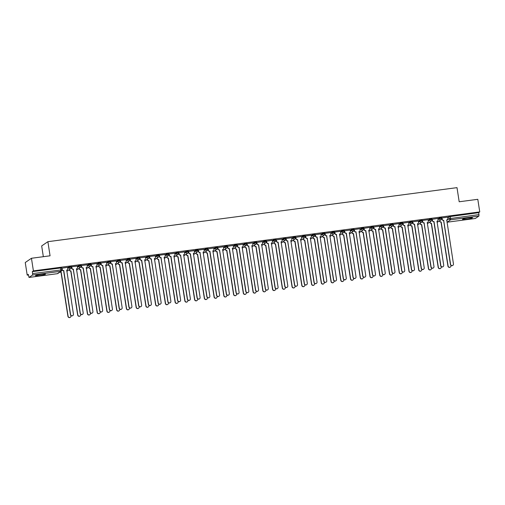 <?xml version="1.0" encoding="UTF-8"?>
<svg xmlns="http://www.w3.org/2000/svg" width="505" height="505" viewBox="0 0 505 505"><rect width="100%" height="100%" fill="white"/><g stroke="black" fill="none" stroke-linecap="round" stroke-linejoin="round"><path stroke-width="0.76" d="M71.344 266.602L68.844 266.93L68.951 267.631L71.451 267.303A1.288 1.25 -124.5 0 1 70.397 268.729A1.288 1.25 55.5 0 1 68.951 267.631L67.739 268.464M81.09 265.314L78.591 265.649L78.698 266.343L81.198 266.015A1.288 1.25 -124.5 0 1 80.143 267.442A1.288 1.25 55.5 0 1 78.698 266.343L77.486 267.177M90.831 264.027L88.331 264.361L88.444 265.056L90.938 264.727A1.288 1.25 -124.5 0 1 89.884 266.16A1.288 1.25 55.5 0 1 88.444 265.056L87.232 265.889M100.577 262.745L98.077 263.073L98.185 263.768L100.684 263.44A1.288 1.25 -124.5 0 1 99.63 264.873A1.288 1.25 55.5 0 1 98.185 263.768L96.973 264.601M110.317 261.457L107.824 261.786L107.931 262.48L110.431 262.152A1.288 1.25 -124.5 0 1 109.377 263.585A1.288 1.25 55.5 0 1 107.931 262.48L106.719 263.313M120.064 260.17L117.564 260.498L117.671 261.192L120.171 260.864A1.288 1.25 -124.5 0 1 119.117 262.297A1.288 1.25 55.5 0 1 117.671 261.192L116.459 262.026M129.81 258.882L127.311 259.21L127.418 259.905L129.918 259.576A1.288 1.25 -124.5 0 1 128.863 261.009A1.288 1.25 55.5 0 1 127.418 259.905L126.206 260.738M139.55 257.594L137.051 257.922L137.164 258.623L139.658 258.289A1.288 1.25 -124.5 0 1 138.604 259.721A1.288 1.25 55.5 0 1 137.164 258.623L135.952 259.45M149.297 256.306L146.797 256.635L146.904 257.335L149.404 257.001A1.288 1.25 -124.5 0 1 148.35 258.434A1.288 1.25 55.5 0 1 146.904 257.335L145.692 258.162M159.037 255.019L156.544 255.347L156.651 256.048L159.144 255.719A1.288 1.25 -124.5 0 1 158.097 257.146A1.288 1.25 55.5 0 1 156.651 256.048L155.439 256.881M168.784 253.731L166.284 254.066L166.391 254.76L168.891 254.432A1.288 1.25 -124.5 0 1 167.837 255.858A1.288 1.25 55.5 0 1 166.391 254.76L165.179 255.593M178.53 252.443L176.03 252.778L176.138 253.472L178.637 253.144A1.288 1.25 -124.5 0 1 177.583 254.577A1.288 1.25 55.5 0 1 176.138 253.472L174.926 254.305M188.27 251.155L185.771 251.49L185.878 252.184L188.378 251.856A1.288 1.25 -124.5 0 1 187.323 253.289A1.288 1.25 55.5 0 1 185.878 252.184L184.672 253.018M198.017 249.874L195.517 250.202L195.624 250.897L198.124 250.568A1.288 1.25 -124.5 0 1 197.07 252.001A1.288 1.25 55.5 0 1 195.624 250.897L194.412 251.73M207.757 248.586L205.264 248.914L205.371 249.609L207.864 249.281A1.288 1.25 -124.5 0 1 206.816 250.714A1.288 1.25 55.5 0 1 205.371 249.609L204.159 250.442M217.504 247.298L215.004 247.627L215.111 248.321L217.611 247.993A1.288 1.25 -124.5 0 1 216.557 249.426A1.288 1.25 55.5 0 1 215.111 248.321L213.899 249.154M227.25 246.011L224.75 246.339L224.858 247.04L227.357 246.705A1.288 1.25 -124.5 0 1 226.303 248.138A1.288 1.25 55.5 0 1 224.858 247.04L223.646 247.867M236.99 244.723L234.49 245.051L234.598 245.752L237.097 245.417A1.288 1.25 -124.5 0 1 236.043 246.85A1.288 1.25 55.5 0 1 234.598 245.752L233.392 246.579M246.737 243.435L244.237 243.763L244.344 244.464L246.844 244.13A1.288 1.25 -124.5 0 1 245.79 245.563A1.288 1.25 55.5 0 1 244.344 244.464L243.132 245.291M256.477 242.148L253.983 242.476L254.091 243.176L256.584 242.848A1.288 1.25 -124.5 0 1 255.536 244.275A1.288 1.25 55.5 0 1 254.091 243.176L252.879 244.01M266.223 240.86L263.724 241.194L263.831 241.889L266.331 241.56A1.288 1.25 -124.5 0 1 265.276 242.987A1.288 1.25 55.5 0 1 263.831 241.889L262.619 242.722M275.97 239.572L273.47 239.907L273.577 240.601L276.077 240.273A1.288 1.25 -124.5 0 1 275.023 241.706A1.288 1.25 55.5 0 1 273.577 240.601L272.365 241.434M285.71 238.284L283.21 238.619L283.318 239.313L285.817 238.985A1.288 1.25 -124.5 0 1 284.763 240.418A1.288 1.25 55.5 0 1 283.318 239.313L282.112 240.146M295.457 237.003L292.957 237.331L293.064 238.025L295.564 237.697A1.288 1.25 -124.5 0 1 294.51 239.13A1.288 1.25 55.5 0 1 293.064 238.025L291.852 238.859M305.197 235.715L302.703 236.043L302.811 236.738L305.304 236.409A1.288 1.25 -124.5 0 1 304.256 237.842A1.288 1.25 55.5 0 1 302.811 236.738L301.599 237.571M314.943 234.427L312.443 234.756L312.551 235.45L315.051 235.122A1.288 1.25 -124.5 0 1 313.996 236.555A1.288 1.25 55.5 0 1 312.551 235.45L311.339 236.283M324.69 233.14L322.19 233.468L322.297 234.168L324.797 233.834A1.288 1.25 -124.5 0 1 323.743 235.267A1.288 1.25 55.5 0 1 322.297 234.168L321.085 234.995M334.43 231.852L331.93 232.18L332.037 232.881L334.537 232.546A1.288 1.25 -124.5 0 1 333.483 233.979A1.288 1.25 55.5 0 1 332.037 232.881L330.832 233.708M344.176 230.564L341.677 230.892L341.784 231.593L344.284 231.258A1.288 1.25 -124.5 0 1 343.23 232.691A1.288 1.25 55.5 0 1 341.784 231.593L340.572 232.426M353.917 229.276L351.423 229.611L351.53 230.305L354.024 229.977A1.288 1.25 -124.5 0 1 352.976 231.404A1.288 1.25 55.5 0 1 351.53 230.305L350.319 231.139M363.663 227.989L361.163 228.323L361.271 229.018L363.77 228.689A1.288 1.25 -124.5 0 1 362.716 230.116A1.288 1.25 55.5 0 1 361.271 229.018L360.059 229.851M373.41 226.701L370.91 227.035L371.017 227.73L373.517 227.401A1.288 1.25 -124.5 0 1 372.463 228.834A1.288 1.25 55.5 0 1 371.017 227.73L369.805 228.563M383.15 225.419L380.65 225.748L380.757 226.442L383.257 226.114A1.288 1.25 -124.5 0 1 382.203 227.547A1.288 1.25 55.5 0 1 380.757 226.442L379.552 227.275M392.896 224.132L390.397 224.46L390.504 225.154L393.004 224.826A1.288 1.25 -124.5 0 1 391.949 226.259A1.288 1.25 55.5 0 1 390.504 225.154L389.292 225.987M402.637 222.844L400.143 223.172L400.25 223.866L402.744 223.538A1.288 1.25 -124.5 0 1 401.696 224.971A1.288 1.25 55.5 0 1 400.25 223.866L399.038 224.7M412.383 221.556L409.883 221.884L409.991 222.579L412.49 222.25A1.288 1.25 -124.5 0 1 411.436 223.683A1.288 1.25 55.5 0 1 409.991 222.579L408.779 223.412M422.13 220.268L419.63 220.597L419.737 221.297L422.237 220.963A1.288 1.25 -124.5 0 1 421.183 222.396A1.288 1.25 55.5 0 1 419.737 221.297L418.525 222.124M431.87 218.981L429.37 219.309L429.477 220.01L431.977 219.675A1.288 1.25 -124.5 0 1 430.923 221.108A1.288 1.25 55.5 0 1 429.477 220.01L428.272 220.836M441.616 217.693L439.116 218.021L439.224 218.722L441.724 218.394A1.288 1.25 -124.5 0 1 440.669 219.82A1.288 1.25 55.5 0 1 439.224 218.722L438.012 219.555M466.5 219.214A5.025 0.518 171.2 0 0 472.434 217.781A5.025 0.518 171.2 0 0 468.438 217.882A5.025 0.518 171.2 0 0 462.504 219.315A5.025 0.518 171.2 0 0 466.5 219.214M39.516 275.61A5.025 0.518 171.2 0 0 45.45 274.177A5.025 0.518 171.2 0 0 41.448 274.284A5.025 0.518 171.2 0 0 35.514 275.717A5.025 0.518 171.2 0 0 39.516 275.61M31.449 258.27L50.064 255.808L47.88 241.687L457 187.645L459.184 201.766L477.799 199.311L479.75 211.911L33.399 270.869L31.449 258.27L25.25 262.524L27.201 275.124L28.394 274.966M43.342 256.698L41.675 245.941L47.88 241.687M27.201 275.124L28.299 274.373L29.019 277.441L32.554 275.023L32.61 273.584L61.907 269.853A1.288 1.25 55.5 0 1 61.383 271.084A1.288 1.288 0 0 0 61.926 269.822L61.597 267.89M33.399 270.869L32.301 271.621L32.61 273.584M447.651 217.567L448.863 216.74L449.166 218.703L478.955 214.625L478.904 216.064L475.338 218.482M478.955 214.625L478.652 212.662L479.75 211.911M442.02 217.876L442.228 219.208A1.288 1.25 55.5 0 0 443.674 220.313L450.58 264.317A1.483 1.439 55.5 0 0 452.859 265.346A1.483 1.439 55.5 0 0 453.458 263.932L446.736 219.909A1.288 1.25 55.5 0 0 447.79 218.476L447.626 217.131L441.862 217.996M437.841 218.45L432.122 219.284M428.095 219.738L422.515 220.451L422.578 221.897A1.288 1.25 -124.5 0 0 424.023 222.995L431.093 266.886A1.483 1.439 55.5 0 0 433.372 267.921A1.483 1.439 55.5 0 0 433.965 266.507L427.249 222.484A1.288 1.25 55.5 0 0 428.303 221.051L428.095 219.713M418.355 221.026L412.629 221.859M403.047 223.021L403.255 224.359A1.288 1.25 55.5 0 0 404.701 225.457L411.607 269.462A1.483 1.439 55.5 0 0 413.879 270.497A1.483 1.439 55.5 0 0 414.479 269.083L407.762 225.053A1.288 1.25 55.5 0 0 408.81 223.627L408.652 222.282L402.889 223.147M393.3 224.308L393.509 225.647A1.288 1.25 55.5 0 0 394.954 226.745L401.86 270.749A1.483 1.439 55.5 0 0 404.139 271.785A1.483 1.439 55.5 0 0 404.739 270.371L398.016 226.341A1.288 1.25 55.5 0 0 399.07 224.914L398.906 223.57L393.142 224.435M389.121 224.883L383.402 225.722M379.375 226.171L373.656 227.01M369.635 227.458L363.909 228.292M354.327 229.459L354.535 230.791A1.288 1.25 55.5 0 0 355.981 231.896L362.887 275.9A1.483 1.439 55.5 0 0 365.159 276.929A1.483 1.439 55.5 0 0 365.759 275.522L359.042 231.492A1.288 1.25 55.5 0 0 360.09 230.059L359.932 228.714L354.169 229.579M350.148 230.034L344.423 230.867M340.402 231.322L334.821 232.035L334.884 233.48A1.288 1.25 -124.5 0 0 336.33 234.579L343.4 278.47A1.483 1.439 55.5 0 0 345.673 279.505A1.483 1.439 55.5 0 0 346.272 278.091L339.549 234.067A1.288 1.25 55.5 0 0 340.604 232.635L340.395 231.296M330.655 232.609L325.075 233.323L325.138 234.768A1.288 1.25 -124.5 0 0 326.584 235.867L333.653 279.757A1.483 1.439 55.5 0 0 335.932 280.793A1.483 1.439 55.5 0 0 336.526 279.379L329.809 235.355A1.288 1.25 55.5 0 0 330.863 233.922L330.655 232.584M320.915 233.897L315.189 234.73M305.607 235.892L305.815 237.23A1.288 1.25 55.5 0 0 307.261 238.328L314.167 282.333A1.483 1.439 55.5 0 0 316.446 283.368A1.483 1.439 55.5 0 0 317.039 281.954L310.322 237.924A1.288 1.25 55.5 0 0 311.37 236.498L311.213 235.153L305.449 236.018M301.428 236.466L295.703 237.306M291.682 237.754L286.101 238.467L286.165 239.913A1.288 1.25 -124.5 0 0 287.61 241.018L294.68 284.908A1.483 1.439 55.5 0 0 296.953 285.937A1.483 1.439 55.5 0 0 297.552 284.53L290.829 240.5A1.288 1.25 55.5 0 0 291.884 239.067L291.682 237.735M281.935 239.042L276.216 239.881M266.634 241.043L266.836 242.381A1.288 1.25 55.5 0 0 268.281 243.479L275.193 287.484A1.483 1.439 55.5 0 0 277.466 288.513A1.483 1.439 55.5 0 0 278.066 287.105L271.343 243.075A1.288 1.25 55.5 0 0 272.397 241.643L272.233 240.304L266.47 241.163M262.448 241.617L256.729 242.45M252.708 242.905L247.128 243.618L247.191 245.064A1.288 1.25 -124.5 0 0 248.637 246.162L255.7 290.059A1.483 1.439 55.5 0 0 257.979 291.088A1.483 1.439 55.5 0 0 258.579 289.674L251.856 245.651A1.288 1.25 55.5 0 0 252.91 244.218L252.702 242.88M242.962 244.193L237.243 245.026M233.215 245.48L227.496 246.314M217.914 247.475L218.116 248.814A1.288 1.25 55.5 0 0 219.561 249.918L226.474 293.916A1.483 1.439 55.5 0 0 228.746 294.952A1.483 1.439 55.5 0 0 229.346 293.538L222.623 249.508A1.288 1.25 55.5 0 0 223.677 248.081L223.513 246.737L217.75 247.601M213.729 248.05L208.009 248.889M203.988 249.337L198.408 250.051L198.471 251.496A1.288 1.25 -124.5 0 0 199.917 252.601L206.981 296.492A1.483 1.439 55.5 0 0 209.259 297.521A1.483 1.439 55.5 0 0 209.859 296.113L203.136 252.083A1.288 1.25 55.5 0 0 204.19 250.65L203.982 249.318M194.242 250.625L188.523 251.465M178.934 252.626L179.142 253.964A1.288 1.25 55.5 0 0 180.588 255.063L187.494 299.067A1.483 1.439 55.5 0 0 189.773 300.096A1.483 1.439 55.5 0 0 190.366 298.689L183.65 254.659A1.288 1.25 55.5 0 0 184.704 253.226L184.54 251.888L178.776 252.752M174.755 253.201L169.03 254.034M165.009 254.488L159.428 255.202L159.492 256.647A1.288 1.25 -124.5 0 0 160.937 257.746L168.007 301.643A1.483 1.439 55.5 0 0 170.286 302.672A1.483 1.439 55.5 0 0 170.879 301.258L164.163 257.234A1.288 1.25 55.5 0 0 165.211 255.801L165.009 254.463M155.269 255.776L149.688 256.489L149.751 257.935A1.288 1.25 -124.5 0 0 151.197 259.033L158.261 302.924A1.483 1.439 55.5 0 0 160.54 303.959A1.483 1.439 55.5 0 0 161.139 302.545L154.416 258.522A1.288 1.25 55.5 0 0 155.471 257.089L155.262 255.751M145.522 257.064L139.803 257.897M130.214 259.059L130.423 260.397A1.288 1.25 55.5 0 0 131.868 261.502L138.774 305.5A1.483 1.439 55.5 0 0 141.053 306.535A1.483 1.439 55.5 0 0 141.646 305.121L134.93 261.098A1.288 1.25 55.5 0 0 135.984 259.665L135.82 258.32L130.056 259.185M126.035 259.633L120.31 260.473M116.289 260.921L110.709 261.634L110.772 263.08A1.288 1.25 -124.5 0 0 112.217 264.184L119.287 308.075A1.483 1.439 55.5 0 0 121.566 309.111A1.483 1.439 55.5 0 0 122.16 307.697L115.443 263.667A1.288 1.25 55.5 0 0 116.491 262.24L116.289 260.902M106.549 262.209L100.823 263.048M91.241 264.21L91.449 265.548A1.288 1.25 55.5 0 0 92.895 266.646L99.801 310.651A1.483 1.439 55.5 0 0 102.073 311.68A1.483 1.439 55.5 0 0 102.673 310.272L95.95 266.242A1.288 1.25 55.5 0 0 97.004 264.809L96.846 263.471L91.083 264.336M87.056 264.784L81.337 265.617M77.316 266.072L71.735 266.785L71.798 268.231A1.288 1.25 -124.5 0 0 73.244 269.329L80.314 313.226A1.483 1.439 55.5 0 0 82.586 314.255A1.483 1.439 55.5 0 0 83.186 312.848L76.463 268.818A1.288 1.25 55.5 0 0 77.517 267.385L77.309 266.047M67.569 267.36L61.85 268.193M67.632 267.764L68.844 266.93M77.379 266.476L78.591 265.649M87.119 265.188L88.331 264.361M96.865 263.907L98.077 263.073M106.612 262.619L107.824 261.786M116.352 261.331L117.564 260.498M126.098 260.043L127.311 259.21M135.839 258.756L137.051 257.922M145.585 257.468L146.797 256.635M155.332 256.18L156.544 255.347M165.072 254.892L166.284 254.066M174.818 253.605L176.03 252.778M184.559 252.323L185.771 251.49M194.305 251.035L195.517 250.202M204.052 249.748L205.264 248.914M213.792 248.46L215.004 247.627M223.538 247.172L224.75 246.339M233.278 245.884L234.49 245.051M243.025 244.597L244.237 243.763M252.771 243.309L253.983 242.476M262.512 242.021L263.724 241.194M272.258 240.733L273.47 239.907M281.998 239.452L283.21 238.619M291.745 238.164L292.957 237.331M301.491 236.877L302.703 236.043M311.231 235.589L312.443 234.756M320.978 234.301L322.19 233.468M330.718 233.013L331.93 232.18M340.465 231.726L341.677 230.892M350.211 230.438L351.423 229.611M359.951 229.15L361.163 228.323M369.698 227.862L370.91 227.035M379.438 226.581L380.65 225.748M389.185 225.293L390.397 224.46M398.931 224.005L400.143 223.172M408.671 222.718L409.883 221.884M418.418 221.43L419.63 220.597M428.158 220.142L429.37 219.309M437.904 218.854L439.116 218.021M442.058 219.246L441.515 219.315M32.301 271.621L61.623 267.858M478.652 212.662L448.863 216.74M432.312 220.534L431.769 220.603M422.571 221.821L422.028 221.891M412.825 223.103L412.282 223.178M403.078 224.39L402.535 224.466M393.338 225.678L392.795 225.754M383.592 226.966L383.049 227.035M373.851 228.254L373.309 228.323M364.105 229.541L363.562 229.611M354.358 230.829L353.816 230.899M344.618 232.117L344.075 232.186M334.872 233.405L334.329 233.474M325.132 234.686L324.589 234.762M315.385 235.974L314.842 236.05M305.639 237.262L305.096 237.337M295.898 238.549L295.356 238.625M286.152 239.837L285.609 239.907M276.412 241.125L275.869 241.194M266.665 242.413L266.122 242.482M256.919 243.7L256.376 243.77M247.179 244.988L246.636 245.058M237.432 246.276L236.889 246.345M227.692 247.557L227.149 247.633M217.945 248.845L217.402 248.921M208.199 250.133L207.656 250.209M198.459 251.421L197.916 251.49M188.712 252.708L188.169 252.778M178.972 253.996L178.429 254.066M169.225 255.284L168.683 255.353M159.479 256.572L158.936 256.641M149.739 257.859L149.196 257.929M139.992 259.147L139.449 259.216M130.252 260.428L129.709 260.504M120.506 261.716L119.963 261.792M110.759 263.004L110.216 263.08M101.019 264.292L100.476 264.361M91.272 265.579L90.73 265.649M81.532 266.867L80.989 266.937M71.786 268.155L71.243 268.224M443.769 220.3L443.516 220.42A1.288 1.25 -124.5 0 1 442.071 219.321L441.862 217.977M447.184 219.757A1.288 1.25 -124.5 0 1 446.654 220.003M452.777 265.396A1.483 1.439 -124.5 0 1 450.422 264.424L443.605 220.407M439.71 220.641L439.748 220.912A1.288 1.25 55.5 0 0 441.193 222.017L448.105 266.015A1.483 1.439 55.5 0 0 450.378 267.05A1.483 1.439 55.5 0 0 450.978 265.636L450.927 265.34M450.296 267.101A1.483 1.439 -124.5 0 1 447.941 266.129L441.035 222.124A1.288 1.25 -124.5 0 1 439.59 221.026L439.748 220.912M432.28 219.164L432.488 220.496A1.288 1.25 55.5 0 0 433.934 221.6L433.77 221.708A1.288 1.25 -124.5 0 1 432.324 220.609L432.116 219.265M437.444 221.045A1.288 1.25 -124.5 0 1 436.913 221.291M443.03 266.684A1.483 1.439 -124.5 0 1 440.676 265.712L433.864 221.695M434.022 221.588L440.84 265.598A1.483 1.439 55.5 0 0 443.112 266.634A1.483 1.439 55.5 0 0 443.712 265.22L436.989 221.196A1.288 1.25 55.5 0 0 438.043 219.763L437.835 218.425M422.534 220.445L422.742 221.783A1.288 1.25 55.5 0 0 424.187 222.888L424.282 222.875M427.697 222.333A1.288 1.25 -124.5 0 1 427.167 222.579M433.29 267.972A1.483 1.439 -124.5 0 1 430.935 267L424.118 222.983M429.963 221.929L430.007 222.2A1.288 1.25 55.5 0 0 431.453 223.298L438.359 267.303A1.483 1.439 55.5 0 0 440.631 268.338A1.483 1.439 55.5 0 0 441.231 266.924L441.187 266.627M440.549 268.389A1.483 1.439 -124.5 0 1 438.195 267.416L431.289 223.412A1.288 1.25 -124.5 0 1 429.843 222.314L430.007 222.2M420.223 223.216L420.261 223.488A1.288 1.25 55.5 0 0 421.707 224.586L428.612 268.591A1.483 1.439 55.5 0 0 430.891 269.626A1.483 1.439 55.5 0 0 431.491 268.212L431.44 267.915M430.809 269.676A1.483 1.439 -124.5 0 1 428.455 268.704L421.549 224.7A1.288 1.25 -124.5 0 1 420.103 223.595L420.261 223.488M412.793 221.733L412.995 223.071A1.288 1.25 55.5 0 0 414.441 224.176L414.283 224.283A1.288 1.25 -124.5 0 1 412.837 223.185L412.629 221.834M417.957 223.614A1.288 1.25 -124.5 0 1 417.42 223.866M423.543 269.26A1.483 1.439 -124.5 0 1 421.189 268.288L414.378 224.27M414.536 224.163L421.353 268.174A1.483 1.439 55.5 0 0 423.626 269.209A1.483 1.439 55.5 0 0 424.225 267.795L417.502 223.772A1.288 1.25 55.5 0 0 418.557 222.339L418.348 221.001M404.795 225.451L404.537 225.571A1.288 1.25 -124.5 0 1 403.091 224.472L402.883 223.122M408.21 224.902A1.288 1.25 -124.5 0 1 407.68 225.154M413.797 270.547A1.483 1.439 -124.5 0 1 411.449 269.575L404.631 225.558M395.049 226.732L394.796 226.859A1.288 1.25 -124.5 0 1 393.351 225.754L393.142 224.409M398.464 226.189A1.288 1.25 -124.5 0 1 397.934 226.442M404.057 271.835A1.483 1.439 -124.5 0 1 401.702 270.863L394.885 226.846M410.477 224.504L410.521 224.775A1.288 1.25 55.5 0 0 411.96 225.874L418.872 269.878A1.483 1.439 55.5 0 0 421.145 270.907A1.483 1.439 55.5 0 0 421.744 269.5L421.7 269.203M421.063 270.964A1.483 1.439 -124.5 0 1 418.708 269.992L411.802 225.987A1.288 1.25 -124.5 0 1 410.357 224.883L410.521 224.775M400.73 225.792L400.774 226.063A1.288 1.25 55.5 0 0 402.22 227.162L409.126 271.166A1.483 1.439 55.5 0 0 411.405 272.195A1.483 1.439 55.5 0 0 411.998 270.787L411.954 270.491M411.322 272.252A1.483 1.439 -124.5 0 1 408.968 271.273L402.056 227.275A1.288 1.25 -124.5 0 1 400.61 226.171L400.774 226.063M390.99 227.08L391.028 227.351A1.288 1.25 55.5 0 0 392.473 228.449L399.386 272.454A1.483 1.439 55.5 0 0 401.658 273.483A1.483 1.439 55.5 0 0 402.258 272.075L402.207 271.778M401.576 273.54A1.483 1.439 -124.5 0 1 399.221 272.561L392.316 228.563A1.288 1.25 -124.5 0 1 390.87 227.458L391.028 227.351M383.56 225.596L383.768 226.934A1.288 1.25 55.5 0 0 385.214 228.033L385.05 228.146A1.288 1.25 -124.5 0 1 383.604 227.042L383.396 225.697M388.724 227.477A1.288 1.25 -124.5 0 1 388.194 227.73M394.31 273.123A1.483 1.439 -124.5 0 1 391.956 272.144L385.145 228.134M385.302 228.02L392.12 272.037A1.483 1.439 55.5 0 0 394.392 273.066A1.483 1.439 55.5 0 0 394.992 271.658L388.269 227.629A1.288 1.25 55.5 0 0 389.323 226.196L389.115 224.864M381.243 228.367L381.288 228.632A1.288 1.25 55.5 0 0 382.733 229.737L389.639 273.742A1.483 1.439 55.5 0 0 391.912 274.77A1.483 1.439 55.5 0 0 392.511 273.363L392.467 273.066M391.829 274.821A1.483 1.439 -124.5 0 1 389.475 273.849L382.569 229.851A1.288 1.25 -124.5 0 1 381.123 228.746L381.288 228.632M373.814 226.884L374.022 228.222A1.288 1.25 55.5 0 0 375.467 229.32L375.303 229.434A1.288 1.25 -124.5 0 1 373.858 228.329L373.649 226.985M378.977 228.765A1.288 1.25 -124.5 0 1 378.447 229.018M384.57 274.411A1.483 1.439 -124.5 0 1 382.216 273.432L375.398 229.421M375.562 229.308L382.373 273.325A1.483 1.439 55.5 0 0 384.652 274.354A1.483 1.439 55.5 0 0 385.246 272.946L378.529 228.916A1.288 1.25 55.5 0 0 379.583 227.484L379.375 226.152M371.503 229.655L371.541 229.92A1.288 1.25 55.5 0 0 372.987 231.025L379.893 275.029A1.483 1.439 55.5 0 0 382.171 276.058A1.483 1.439 55.5 0 0 382.771 274.644L382.721 274.354M382.089 276.109A1.483 1.439 -124.5 0 1 379.735 275.137L372.829 231.132A1.288 1.25 -124.5 0 1 371.383 230.034L371.541 229.92M364.073 228.172L364.275 229.51A1.288 1.25 55.5 0 0 365.721 230.608L365.563 230.722A1.288 1.25 -124.5 0 1 364.118 229.617L363.909 228.273M369.237 230.053A1.288 1.25 -124.5 0 1 368.701 230.299M374.824 275.698A1.483 1.439 -124.5 0 1 372.469 274.72L365.658 230.709M365.816 230.596L372.633 274.613A1.483 1.439 55.5 0 0 374.906 275.642A1.483 1.439 55.5 0 0 375.505 274.234L368.783 230.204A1.288 1.25 55.5 0 0 369.837 228.771L369.628 227.433M361.757 230.943L361.801 231.208A1.288 1.25 55.5 0 0 363.247 232.313L370.152 276.311A1.483 1.439 55.5 0 0 372.425 277.346A1.483 1.439 55.5 0 0 373.025 275.932L372.98 275.635M372.343 277.397A1.483 1.439 -124.5 0 1 369.988 276.424L363.082 232.42A1.288 1.25 -124.5 0 1 361.637 231.322L361.801 231.208M356.076 231.883L355.817 232.003A1.288 1.25 -124.5 0 1 354.371 230.905L354.163 229.56M359.491 231.34A1.288 1.25 -124.5 0 1 358.96 231.587M365.077 276.98A1.483 1.439 -124.5 0 1 362.729 276.008L355.911 231.997M352.01 232.231L352.054 232.496A1.288 1.25 55.5 0 0 353.5 233.6L360.406 277.599A1.483 1.439 55.5 0 0 362.685 278.634A1.483 1.439 55.5 0 0 363.278 277.22L363.234 276.923M362.603 278.684A1.483 1.439 -124.5 0 1 360.248 277.712L353.336 233.708A1.288 1.25 -124.5 0 1 351.89 232.609L352.054 232.496M344.58 230.747L344.789 232.079A1.288 1.25 55.5 0 0 346.234 233.184L346.077 233.291A1.288 1.25 -124.5 0 1 344.631 232.193L344.423 230.848M349.744 232.628A1.288 1.25 -124.5 0 1 349.214 232.874M355.337 278.268A1.483 1.439 -124.5 0 1 352.982 277.295L346.165 233.278M346.329 233.171L353.14 277.188A1.483 1.439 55.5 0 0 355.419 278.217A1.483 1.439 55.5 0 0 356.019 276.803L349.296 232.78A1.288 1.25 55.5 0 0 350.35 231.347L350.142 230.009M342.27 233.512L342.308 233.783A1.288 1.25 55.5 0 0 343.753 234.888L350.666 278.886A1.483 1.439 55.5 0 0 352.938 279.921A1.483 1.439 55.5 0 0 353.538 278.507L353.487 278.211M352.856 279.972A1.483 1.439 -124.5 0 1 350.502 279L343.596 234.995A1.288 1.25 -124.5 0 1 342.15 233.897L342.308 233.783M334.84 232.029L335.049 233.367A1.288 1.25 55.5 0 0 336.494 234.471L336.583 234.459M340.004 233.916A1.288 1.25 -124.5 0 1 339.474 234.162M345.59 279.555A1.483 1.439 -124.5 0 1 343.236 278.583L336.425 234.566M332.524 234.8L332.568 235.071A1.288 1.25 55.5 0 0 334.013 236.17L340.919 280.174A1.483 1.439 55.5 0 0 343.192 281.209A1.483 1.439 55.5 0 0 343.791 279.795L343.747 279.499M343.11 281.26A1.483 1.439 -124.5 0 1 340.755 280.288L333.849 236.283A1.288 1.25 -124.5 0 1 332.404 235.178L332.568 235.071M325.094 233.316L325.302 234.655A1.288 1.25 55.5 0 0 326.748 235.759L326.842 235.747M330.257 235.204A1.288 1.25 -124.5 0 1 329.727 235.45M335.85 280.843A1.483 1.439 -124.5 0 1 333.496 279.871L326.678 235.854M322.783 236.088L322.821 236.359A1.288 1.25 55.5 0 0 324.267 237.457L331.173 281.462A1.483 1.439 55.5 0 0 333.452 282.497A1.483 1.439 55.5 0 0 334.051 281.083L334.001 280.786M333.369 282.548A1.483 1.439 -124.5 0 1 331.015 281.575L324.109 237.571A1.288 1.25 -124.5 0 1 322.663 236.466L322.821 236.359M315.354 234.604L315.556 235.942A1.288 1.25 55.5 0 0 317.001 237.047L316.843 237.154A1.288 1.25 -124.5 0 1 315.398 236.056L315.189 234.705M320.517 236.485A1.288 1.25 -124.5 0 1 319.981 236.738M326.104 282.131A1.483 1.439 -124.5 0 1 323.749 281.159L316.938 237.142M317.096 237.034L323.913 281.045A1.483 1.439 55.5 0 0 326.186 282.08A1.483 1.439 55.5 0 0 326.785 280.666L320.063 236.643A1.288 1.25 55.5 0 0 321.117 235.21L320.909 233.872M313.037 237.375L313.081 237.647A1.288 1.25 55.5 0 0 314.527 238.745L321.433 282.75A1.483 1.439 55.5 0 0 323.705 283.778A1.483 1.439 55.5 0 0 324.305 282.371L324.26 282.074M323.623 283.835A1.483 1.439 -124.5 0 1 321.268 282.857L314.363 238.859A1.288 1.25 -124.5 0 1 312.917 237.754L313.081 237.647M307.356 238.316L307.097 238.442A1.288 1.25 -124.5 0 1 305.651 237.337L305.443 235.993M310.771 237.773A1.288 1.25 -124.5 0 1 310.24 238.025M316.357 283.419A1.483 1.439 -124.5 0 1 314.009 282.447L307.191 238.429M303.29 238.663L303.335 238.934A1.288 1.25 55.5 0 0 304.78 240.033L311.686 284.037A1.483 1.439 55.5 0 0 313.965 285.066A1.483 1.439 55.5 0 0 314.558 283.659L314.514 283.362M313.883 285.123A1.483 1.439 -124.5 0 1 311.528 284.145L304.616 240.146A1.288 1.25 -124.5 0 1 303.17 239.042L303.335 238.934M295.861 237.18L296.069 238.518A1.288 1.25 55.5 0 0 297.514 239.616L297.357 239.73A1.288 1.25 -124.5 0 1 295.911 238.625L295.703 237.281M301.024 239.061A1.288 1.25 -124.5 0 1 300.494 239.313M306.617 284.706A1.483 1.439 -124.5 0 1 304.262 283.734L297.451 239.717M297.609 239.604L304.42 283.621A1.483 1.439 55.5 0 0 306.699 284.656A1.483 1.439 55.5 0 0 307.299 283.242L300.576 239.212A1.288 1.25 55.5 0 0 301.63 237.786L301.422 236.447M293.55 239.951L293.588 240.222A1.288 1.25 55.5 0 0 295.034 241.321L301.946 285.325A1.483 1.439 55.5 0 0 304.218 286.354A1.483 1.439 55.5 0 0 304.818 284.946L304.767 284.65M304.136 286.411A1.483 1.439 -124.5 0 1 301.782 285.432L294.876 241.434A1.288 1.25 -124.5 0 1 293.43 240.329L293.588 240.222M286.12 238.467L286.329 239.806A1.288 1.25 55.5 0 0 287.774 240.904L287.863 240.891M291.284 240.348A1.288 1.25 -124.5 0 1 290.754 240.601M296.871 285.994A1.483 1.439 -124.5 0 1 294.516 285.016L287.705 241.005M283.804 241.239L283.848 241.504A1.288 1.25 55.5 0 0 285.293 242.608L292.199 286.613A1.483 1.439 55.5 0 0 294.472 287.642A1.483 1.439 55.5 0 0 295.072 286.234L295.027 285.937M294.39 287.692A1.483 1.439 -124.5 0 1 292.035 286.72L285.129 242.716A1.288 1.25 -124.5 0 1 283.684 241.617L283.848 241.504M276.374 239.755L276.582 241.093A1.288 1.25 55.5 0 0 278.028 242.192L277.864 242.305A1.288 1.25 -124.5 0 1 276.424 241.201L276.216 239.856M281.537 241.636A1.288 1.25 -124.5 0 1 281.007 241.889M287.13 287.282A1.483 1.439 -124.5 0 1 284.776 286.303L277.958 242.293M278.122 242.179L284.934 286.196A1.483 1.439 55.5 0 0 287.212 287.225A1.483 1.439 55.5 0 0 287.806 285.817L281.089 241.788A1.288 1.25 55.5 0 0 282.143 240.355L281.935 239.023M274.064 242.526L274.101 242.791A1.288 1.25 55.5 0 0 275.547 243.896L282.453 287.9A1.483 1.439 55.5 0 0 284.732 288.929A1.483 1.439 55.5 0 0 285.331 287.515L285.281 287.219M284.65 288.98A1.483 1.439 -124.5 0 1 282.295 288.008L275.389 244.003A1.288 1.25 -124.5 0 1 273.944 242.905L274.101 242.791M268.376 243.467L268.123 243.593A1.288 1.25 -124.5 0 1 266.678 242.488L266.47 241.144M271.797 242.924A1.288 1.25 -124.5 0 1 271.261 243.17M277.384 288.57A1.483 1.439 -124.5 0 1 275.029 287.591L268.218 243.58M264.317 243.814L264.361 244.079A1.288 1.25 55.5 0 0 265.807 245.184L272.713 289.182A1.483 1.439 55.5 0 0 274.985 290.217A1.483 1.439 55.5 0 0 275.585 288.803L275.541 288.507M274.903 290.268A1.483 1.439 -124.5 0 1 272.548 289.296L265.643 245.291A1.288 1.25 -124.5 0 1 264.197 244.193L264.361 244.079M256.887 242.331L257.095 243.662A1.288 1.25 55.5 0 0 258.541 244.767L258.377 244.875A1.288 1.25 -124.5 0 1 256.931 243.776L256.723 242.432M262.051 244.212A1.288 1.25 -124.5 0 1 261.521 244.458M267.637 289.851A1.483 1.439 -124.5 0 1 265.289 288.879L258.472 244.862M258.636 244.755L265.447 288.772A1.483 1.439 55.5 0 0 267.726 289.801A1.483 1.439 55.5 0 0 268.319 288.387L261.603 244.363A1.288 1.25 55.5 0 0 262.65 242.93L262.448 241.592M254.57 245.102L254.615 245.367A1.288 1.25 55.5 0 0 256.06 246.472L262.966 290.47A1.483 1.439 55.5 0 0 265.245 291.505A1.483 1.439 55.5 0 0 265.838 290.091L265.794 289.794M265.163 291.555A1.483 1.439 -124.5 0 1 262.808 290.583L255.896 246.579A1.288 1.25 -124.5 0 1 254.451 245.48L254.615 245.367M247.141 243.618L247.349 244.95A1.288 1.25 55.5 0 0 248.795 246.055L248.889 246.042M252.304 245.499A1.288 1.25 -124.5 0 1 251.774 245.746M257.897 291.139A1.483 1.439 -124.5 0 1 255.543 290.167L248.731 246.15M244.83 246.383L244.868 246.655A1.288 1.25 55.5 0 0 246.314 247.759L253.226 291.757A1.483 1.439 55.5 0 0 255.498 292.793A1.483 1.439 55.5 0 0 256.098 291.379L256.048 291.082M255.416 292.843A1.483 1.439 -124.5 0 1 253.062 291.871L246.156 247.867A1.288 1.25 -124.5 0 1 244.71 246.768L244.868 246.655M237.4 244.9L237.609 246.238A1.288 1.25 55.5 0 0 239.054 247.343L238.89 247.45A1.288 1.25 -124.5 0 1 237.445 246.352L237.236 245.007M242.564 246.787A1.288 1.25 -124.5 0 1 242.034 247.033M248.151 292.427A1.483 1.439 -124.5 0 1 245.796 291.454L238.985 247.437M239.143 247.33L245.96 291.341A1.483 1.439 55.5 0 0 248.233 292.376A1.483 1.439 55.5 0 0 248.832 290.962L242.11 246.939A1.288 1.25 55.5 0 0 243.164 245.506L242.962 244.167M235.084 247.671L235.128 247.942A1.288 1.25 55.5 0 0 236.574 249.041L243.479 293.045A1.483 1.439 55.5 0 0 245.752 294.08A1.483 1.439 55.5 0 0 246.352 292.666L246.307 292.37M245.67 294.131A1.483 1.439 -124.5 0 1 243.315 293.159L236.409 249.154A1.288 1.25 -124.5 0 1 234.964 248.05L235.128 247.942M227.654 246.188L227.862 247.526A1.288 1.25 55.5 0 0 229.308 248.63L229.144 248.738A1.288 1.25 -124.5 0 1 227.704 247.639L227.496 246.288M232.818 248.069A1.288 1.25 -124.5 0 1 232.287 248.321M238.41 293.714A1.483 1.439 -124.5 0 1 236.056 292.742L229.238 248.725M229.403 248.618L236.214 292.629A1.483 1.439 55.5 0 0 238.493 293.664A1.483 1.439 55.5 0 0 239.086 292.25L232.369 248.226A1.288 1.25 55.5 0 0 233.424 246.793L233.215 245.455M225.344 248.959L225.382 249.23A1.288 1.25 55.5 0 0 226.827 250.328L233.733 294.333A1.483 1.439 55.5 0 0 236.012 295.362A1.483 1.439 55.5 0 0 236.611 293.954L236.561 293.657M235.93 295.419A1.483 1.439 -124.5 0 1 233.575 294.447L226.669 250.442A1.288 1.25 -124.5 0 1 225.224 249.337L225.382 249.23M219.656 249.906L219.404 250.025A1.288 1.25 -124.5 0 1 217.958 248.927L217.75 247.576M223.077 249.356A1.288 1.25 -124.5 0 1 222.541 249.609M228.664 295.002A1.483 1.439 -124.5 0 1 226.309 294.03L219.498 250.013M215.597 250.246L215.641 250.518A1.288 1.25 55.5 0 0 217.087 251.616L223.993 295.621A1.483 1.439 55.5 0 0 226.265 296.65A1.483 1.439 55.5 0 0 226.865 295.242L226.821 294.945M226.183 296.706A1.483 1.439 -124.5 0 1 223.829 295.728L216.923 251.73A1.288 1.25 -124.5 0 1 215.477 250.625L215.641 250.518M208.167 248.763L208.376 250.101A1.288 1.25 55.5 0 0 209.821 251.2L209.657 251.313A1.288 1.25 -124.5 0 1 208.211 250.209L208.003 248.864M213.331 250.644A1.288 1.25 -124.5 0 1 212.801 250.897M218.917 296.29A1.483 1.439 -124.5 0 1 216.569 295.318L209.752 251.301M209.916 251.187L216.727 295.204A1.483 1.439 55.5 0 0 219.006 296.239A1.483 1.439 55.5 0 0 219.599 294.825L212.883 250.796A1.288 1.25 55.5 0 0 213.931 249.369L213.729 248.031M205.851 251.534L205.895 251.806A1.288 1.25 55.5 0 0 207.34 252.904L214.246 296.908A1.483 1.439 55.5 0 0 216.525 297.937A1.483 1.439 55.5 0 0 217.118 296.53L217.074 296.233M216.443 297.994A1.483 1.439 -124.5 0 1 214.088 297.016L207.176 253.018A1.288 1.25 -124.5 0 1 205.731 251.913L205.895 251.806M198.421 250.051L198.629 251.389A1.288 1.25 55.5 0 0 200.075 252.487L200.169 252.475M203.584 251.932A1.288 1.25 -124.5 0 1 203.054 252.184M209.177 297.578A1.483 1.439 -124.5 0 1 206.823 296.605L200.012 252.588M196.11 252.822L196.148 253.087A1.288 1.25 55.5 0 0 197.594 254.192L204.506 298.196A1.483 1.439 55.5 0 0 206.779 299.225A1.483 1.439 55.5 0 0 207.378 297.817L207.328 297.521M206.696 299.276A1.483 1.439 -124.5 0 1 204.342 298.303L197.436 254.305A1.288 1.25 -124.5 0 1 195.99 253.201L196.148 253.087M188.681 251.339L188.889 252.677A1.288 1.25 55.5 0 0 190.334 253.775L190.17 253.889A1.288 1.25 -124.5 0 1 188.725 252.784L188.516 251.439M193.844 253.22A1.288 1.25 -124.5 0 1 193.314 253.472M199.431 298.865A1.483 1.439 -124.5 0 1 197.076 297.887L190.265 253.876M190.423 253.762L197.24 297.78A1.483 1.439 55.5 0 0 199.513 298.808A1.483 1.439 55.5 0 0 200.113 297.401L193.39 253.371A1.288 1.25 55.5 0 0 194.444 251.938L194.242 250.606M186.364 254.11L186.408 254.375A1.288 1.25 55.5 0 0 187.854 255.48L194.76 299.484A1.483 1.439 55.5 0 0 197.032 300.513A1.483 1.439 55.5 0 0 197.632 299.099L197.588 298.808M196.95 300.563A1.483 1.439 -124.5 0 1 194.595 299.591L187.69 255.587A1.288 1.25 -124.5 0 1 186.244 254.488L186.408 254.375M180.683 255.05L180.424 255.177A1.288 1.25 -124.5 0 1 178.985 254.072L178.776 252.727M184.098 254.507A1.288 1.25 -124.5 0 1 183.567 254.754M189.691 300.153A1.483 1.439 -124.5 0 1 187.336 299.175L180.519 255.164M176.624 255.397L176.662 255.663A1.288 1.25 55.5 0 0 178.107 256.767L185.013 300.765A1.483 1.439 55.5 0 0 187.292 301.801A1.483 1.439 55.5 0 0 187.892 300.387L187.841 300.09M187.21 301.851A1.483 1.439 -124.5 0 1 184.855 300.879L177.949 256.875A1.288 1.25 -124.5 0 1 176.504 255.776L176.662 255.663M169.194 253.914L169.396 255.246A1.288 1.25 55.5 0 0 170.841 256.351L170.684 256.464A1.288 1.25 -124.5 0 1 169.238 255.36L169.03 254.015M174.358 255.795A1.288 1.25 -124.5 0 1 173.821 256.041M179.944 301.434A1.483 1.439 -124.5 0 1 177.59 300.462L170.778 256.452M170.936 256.338L177.754 300.355A1.483 1.439 55.5 0 0 180.026 301.384A1.483 1.439 55.5 0 0 180.626 299.976L173.903 255.947A1.288 1.25 55.5 0 0 174.957 254.514L174.749 253.175M166.877 256.685L166.921 256.95A1.288 1.25 55.5 0 0 168.367 258.055L175.273 302.053A1.483 1.439 55.5 0 0 177.545 303.088A1.483 1.439 55.5 0 0 178.145 301.674L178.101 301.378M177.463 303.139A1.483 1.439 -124.5 0 1 175.109 302.167L168.203 258.162A1.288 1.25 -124.5 0 1 166.757 257.064L166.921 256.95M159.447 255.202L159.656 256.534A1.288 1.25 55.5 0 0 161.101 257.638L161.196 257.626M164.611 257.083A1.288 1.25 -124.5 0 1 164.081 257.329M170.198 302.722A1.483 1.439 -124.5 0 1 167.849 301.75L161.032 257.733M157.131 257.967L157.175 258.238A1.288 1.25 55.5 0 0 158.62 259.343L165.526 303.341A1.483 1.439 55.5 0 0 167.805 304.376A1.483 1.439 55.5 0 0 168.399 302.962L168.354 302.665M167.723 304.427A1.483 1.439 -124.5 0 1 165.369 303.454L158.456 259.45A1.288 1.25 -124.5 0 1 157.011 258.352L157.175 258.238M149.701 256.489L149.909 257.821A1.288 1.25 55.5 0 0 151.355 258.926L151.45 258.913M154.865 258.371A1.288 1.25 -124.5 0 1 154.334 258.617M160.457 304.01A1.483 1.439 -124.5 0 1 158.103 303.038L151.292 259.021M147.391 259.254L147.428 259.526A1.288 1.25 55.5 0 0 148.874 260.624L155.786 304.629A1.483 1.439 55.5 0 0 158.059 305.664A1.483 1.439 55.5 0 0 158.658 304.25L158.608 303.953M157.977 305.714A1.483 1.439 -124.5 0 1 155.622 304.742L148.716 260.738A1.288 1.25 -124.5 0 1 147.271 259.639L147.428 259.526M139.961 257.771L140.169 259.109A1.288 1.25 55.5 0 0 141.615 260.214L141.451 260.321A1.288 1.25 -124.5 0 1 140.005 259.223L139.797 257.878M145.124 259.658A1.288 1.25 -124.5 0 1 144.594 259.905M150.711 305.298A1.483 1.439 -124.5 0 1 148.356 304.326L141.545 260.309M141.703 260.201L148.52 304.212A1.483 1.439 55.5 0 0 150.793 305.247A1.483 1.439 55.5 0 0 151.393 303.833L144.67 259.81A1.288 1.25 55.5 0 0 145.724 258.377L145.522 257.039M137.644 260.542L137.688 260.814A1.288 1.25 55.5 0 0 139.134 261.912L146.04 305.916A1.483 1.439 55.5 0 0 148.312 306.952A1.483 1.439 55.5 0 0 148.912 305.538L148.868 305.241M148.23 307.002A1.483 1.439 -124.5 0 1 145.876 306.03L138.97 262.026A1.288 1.25 -124.5 0 1 137.524 260.921L137.688 260.814M131.963 261.489L131.704 261.609A1.288 1.25 -124.5 0 1 130.265 260.511L130.056 259.16M135.378 260.94A1.288 1.25 -124.5 0 1 134.848 261.192M140.971 306.585A1.483 1.439 -124.5 0 1 138.616 305.613L131.799 261.596M127.904 261.83L127.942 262.101A1.288 1.25 55.5 0 0 129.387 263.2L136.293 307.204A1.483 1.439 55.5 0 0 138.572 308.233A1.483 1.439 55.5 0 0 139.172 306.825L139.121 306.529M138.49 308.29A1.483 1.439 -124.5 0 1 136.135 307.311L129.23 263.313A1.288 1.25 -124.5 0 1 127.784 262.209L127.942 262.101M120.474 260.346L120.676 261.685A1.288 1.25 55.5 0 0 122.122 262.783L121.964 262.897A1.288 1.25 -124.5 0 1 120.518 261.792L120.31 260.447M125.638 262.228A1.288 1.25 -124.5 0 1 125.107 262.48M131.224 307.873A1.483 1.439 -124.5 0 1 128.87 306.901L122.059 262.884M122.216 262.777L129.034 306.787A1.483 1.439 55.5 0 0 131.306 307.823A1.483 1.439 55.5 0 0 131.906 306.409L125.183 262.379A1.288 1.25 55.5 0 0 126.237 260.952L126.029 259.614M118.157 263.118L118.202 263.389A1.288 1.25 55.5 0 0 119.647 264.487L126.553 308.492A1.483 1.439 55.5 0 0 128.826 309.521A1.483 1.439 55.5 0 0 129.425 308.113L129.381 307.816M128.743 309.578A1.483 1.439 -124.5 0 1 126.389 308.599L119.483 264.601A1.288 1.25 -124.5 0 1 118.037 263.496L118.202 263.389M110.728 261.634L110.936 262.972A1.288 1.25 55.5 0 0 112.381 264.071L112.476 264.058M115.891 263.515A1.288 1.25 -124.5 0 1 115.361 263.768M121.478 309.161A1.483 1.439 -124.5 0 1 119.129 308.189L112.312 264.172M108.411 264.405L108.455 264.677A1.288 1.25 55.5 0 0 109.901 265.775L116.806 309.78A1.483 1.439 55.5 0 0 119.085 310.809A1.483 1.439 55.5 0 0 119.679 309.401L119.635 309.104M119.003 310.865A1.483 1.439 -124.5 0 1 116.649 309.887L109.736 265.889A1.288 1.25 -124.5 0 1 108.291 264.784L108.455 264.677M100.981 262.922L101.189 264.26A1.288 1.25 55.5 0 0 102.635 265.359L102.477 265.472A1.288 1.25 -124.5 0 1 101.032 264.368L100.823 263.023M106.145 264.803A1.288 1.25 -124.5 0 1 105.614 265.056M111.738 310.449A1.483 1.439 -124.5 0 1 109.383 309.47L102.572 265.46M102.73 265.346L109.541 309.363A1.483 1.439 55.5 0 0 111.82 310.392A1.483 1.439 55.5 0 0 112.419 308.984L105.697 264.955A1.288 1.25 55.5 0 0 106.751 263.522L106.542 262.19M98.671 265.693L98.709 265.958A1.288 1.25 55.5 0 0 100.154 267.063L107.066 311.067A1.483 1.439 55.5 0 0 109.339 312.096A1.483 1.439 55.5 0 0 109.938 310.689L109.888 310.392M109.257 312.147A1.483 1.439 -124.5 0 1 106.902 311.175L99.996 267.17A1.288 1.25 -124.5 0 1 98.551 266.072L98.709 265.958M92.983 266.634L92.731 266.76A1.288 1.25 -124.5 0 1 91.285 265.655L91.077 264.311M96.404 266.091A1.288 1.25 -124.5 0 1 95.874 266.343M101.991 311.736A1.483 1.439 -124.5 0 1 99.636 310.758L92.825 266.747M88.924 266.981L88.968 267.246A1.288 1.25 55.5 0 0 90.414 268.351L97.32 312.355A1.483 1.439 55.5 0 0 99.592 313.384A1.483 1.439 55.5 0 0 100.192 311.97L100.148 311.68M99.51 313.435A1.483 1.439 -124.5 0 1 97.156 312.462L90.25 268.458A1.288 1.25 -124.5 0 1 88.804 267.36L88.968 267.246M81.494 265.497L81.703 266.836A1.288 1.25 55.5 0 0 83.148 267.934L82.984 268.048A1.288 1.25 -124.5 0 1 81.545 266.943L81.337 265.598M86.658 267.379A1.288 1.25 -124.5 0 1 86.128 267.625M92.251 313.024A1.483 1.439 -124.5 0 1 89.896 312.046L83.079 268.035M83.243 267.921L90.054 311.939A1.483 1.439 55.5 0 0 92.333 312.967A1.483 1.439 55.5 0 0 92.926 311.56L86.21 267.53A1.288 1.25 55.5 0 0 87.264 266.097L87.056 264.759M79.184 268.269L79.222 268.534A1.288 1.25 55.5 0 0 80.667 269.638L87.573 313.637A1.483 1.439 55.5 0 0 89.852 314.672A1.483 1.439 55.5 0 0 90.452 313.258L90.401 312.961M89.77 314.722A1.483 1.439 -124.5 0 1 87.415 313.75L80.51 269.746A1.288 1.25 -124.5 0 1 79.064 268.647L79.222 268.534M71.754 266.785L71.956 268.117A1.288 1.25 55.5 0 0 73.402 269.222L73.496 269.209M76.918 268.666A1.288 1.25 -124.5 0 1 76.388 268.912M82.504 314.306A1.483 1.439 -124.5 0 1 80.15 313.334L73.339 269.323M69.438 269.556L69.482 269.822A1.288 1.25 55.5 0 0 70.927 270.926L77.833 314.924A1.483 1.439 55.5 0 0 80.106 315.96A1.483 1.439 55.5 0 0 80.705 314.546L80.661 314.249M80.024 316.01A1.483 1.439 -124.5 0 1 77.669 315.038L70.763 271.034A1.288 1.25 -124.5 0 1 69.318 269.935L69.482 269.822M62.008 268.073L62.216 269.405A1.288 1.25 55.5 0 0 63.662 270.51L63.497 270.617A1.288 1.25 -124.5 0 1 62.052 269.518L61.844 268.174M67.171 269.954A1.288 1.25 -124.5 0 1 66.641 270.2M72.758 315.593A1.483 1.439 -124.5 0 1 70.41 314.621L63.592 270.604M63.756 270.497L70.567 314.514A1.483 1.439 55.5 0 0 72.846 315.543A1.483 1.439 55.5 0 0 73.44 314.129L66.723 270.106A1.288 1.25 55.5 0 0 67.777 268.673L67.569 267.334M60.177 271.911A1.288 1.25 55.5 0 0 61.181 272.214L68.087 316.212A1.483 1.439 55.5 0 0 70.365 317.247A1.483 1.439 55.5 0 0 70.959 315.833L70.915 315.537M70.283 317.298A1.483 1.439 -124.5 0 1 67.929 316.326L61.017 272.321A1.288 1.25 -124.5 0 1 60.019 272.018M29.044 277.434L57.343 273.697L60.852 271.286L32.554 275.023M446.717 220.382L449.166 218.703A1.288 1.25 -124.5 0 0 450.611 219.801L447.102 222.213L475.394 218.476M478.904 216.064L450.611 219.801L450.359 216.399M437.059 222.238A1.288 1.25 55.5 0 0 437.696 222.03A1.288 1.288 0 0 1 437.059 222.25M427.312 223.526A1.288 1.25 55.5 0 0 427.95 223.311A1.288 1.288 0 0 1 427.318 223.538M417.572 224.813A1.288 1.25 55.5 0 0 418.203 224.599A1.288 1.288 0 0 1 417.572 224.826M407.825 226.101A1.288 1.25 55.5 0 0 408.463 225.886A1.288 1.288 0 0 1 407.825 226.114M398.085 227.389A1.288 1.25 55.5 0 0 398.716 227.174A1.288 1.288 0 0 1 398.085 227.395M388.339 228.677A1.288 1.25 55.5 0 0 388.976 228.462A1.288 1.288 0 0 1 388.339 228.683M378.592 229.964A1.288 1.25 55.5 0 0 379.23 229.75A1.288 1.288 0 0 1 378.599 229.971M368.852 231.252A1.288 1.25 55.5 0 0 369.483 231.037A1.288 1.288 0 0 1 368.852 231.258M359.106 232.54A1.288 1.25 55.5 0 0 359.743 232.325A1.288 1.288 0 0 1 359.106 232.546M349.365 233.821A1.288 1.25 55.5 0 0 349.997 233.613A1.288 1.288 0 0 1 349.365 233.834M339.619 235.109A1.288 1.25 55.5 0 0 340.256 234.901A1.288 1.288 0 0 1 339.619 235.122M329.872 236.397A1.288 1.25 55.5 0 0 330.51 236.182A1.288 1.288 0 0 1 329.879 236.409M320.132 237.685A1.288 1.25 55.5 0 0 320.763 237.47A1.288 1.288 0 0 1 320.132 237.697M310.386 238.972A1.288 1.25 55.5 0 0 311.023 238.758A1.288 1.288 0 0 1 310.386 238.985M300.645 240.26A1.288 1.25 55.5 0 0 301.277 240.045A1.288 1.288 0 0 1 300.645 240.266M290.899 241.548A1.288 1.25 55.5 0 0 291.536 241.333A1.288 1.288 0 0 1 290.899 241.554M281.152 242.836A1.288 1.25 55.5 0 0 281.79 242.621A1.288 1.288 0 0 1 281.159 242.842M271.412 244.123A1.288 1.25 55.5 0 0 272.043 243.909A1.288 1.288 0 0 1 271.412 244.13M261.666 245.411A1.288 1.25 55.5 0 0 262.303 245.196A1.288 1.288 0 0 1 261.666 245.417M251.926 246.692A1.288 1.25 55.5 0 0 252.557 246.484A1.288 1.288 0 0 1 251.926 246.705M242.179 247.98A1.288 1.25 55.5 0 0 242.817 247.772A1.288 1.288 0 0 1 242.179 247.993M232.433 249.268A1.288 1.25 55.5 0 0 233.07 249.053A1.288 1.288 0 0 1 232.439 249.281M222.692 250.556A1.288 1.25 55.5 0 0 223.324 250.341A1.288 1.288 0 0 1 222.692 250.568M212.946 251.843A1.288 1.25 55.5 0 0 213.583 251.629A1.288 1.288 0 0 1 212.946 251.85M203.206 253.131A1.288 1.25 55.5 0 0 203.837 252.917A1.288 1.288 0 0 1 203.206 253.138M193.459 254.419A1.288 1.25 55.5 0 0 194.097 254.204A1.288 1.288 0 0 1 193.459 254.425M183.713 255.707A1.288 1.25 55.5 0 0 184.35 255.492A1.288 1.288 0 0 1 183.719 255.713M173.972 256.995A1.288 1.25 55.5 0 0 174.604 256.78A1.288 1.288 0 0 1 173.972 257.001M164.226 258.276A1.288 1.25 55.5 0 0 164.864 258.068A1.288 1.288 0 0 1 164.226 258.289M154.486 259.564A1.288 1.25 55.5 0 0 155.117 259.355A1.288 1.288 0 0 1 154.486 259.576M144.739 260.851A1.288 1.25 55.5 0 0 145.377 260.637A1.288 1.288 0 0 1 144.739 260.864M134.993 262.139A1.288 1.25 55.5 0 0 135.63 261.925A1.288 1.288 0 0 1 134.999 262.152M125.253 263.427A1.288 1.25 55.5 0 0 125.884 263.212A1.288 1.288 0 0 1 125.253 263.44M115.506 264.715A1.288 1.25 55.5 0 0 116.144 264.5A1.288 1.288 0 0 1 115.506 264.721M105.766 266.002A1.288 1.25 55.5 0 0 106.397 265.788A1.288 1.288 0 0 1 105.766 266.009M96.019 267.29A1.288 1.25 55.5 0 0 96.657 267.076A1.288 1.288 0 0 1 96.019 267.296M86.273 268.578A1.288 1.25 55.5 0 0 86.91 268.363A1.288 1.288 0 0 1 86.279 268.584M76.533 269.866A1.288 1.25 55.5 0 0 77.164 269.651A1.288 1.288 0 0 1 76.533 269.872M66.786 271.147A1.288 1.25 55.5 0 0 67.424 270.939A1.288 1.288 0 0 1 66.786 271.16M60.6 267.884L60.852 271.286A1.288 1.25 55.5 0 0 61.383 271.084L57.873 273.489A1.288 1.25 55.5 0 1 57.343 273.697L57.286 273.704M475.369 218.482L447.102 222.213A1.288 1.25 -124.5 0 1 447.001 222.219A1.288 1.288 0 0 0 447.07 222.219L447.039 222.219M71.369 266.571L71.476 267.265A1.288 1.288 0 0 1 70.934 268.527L67.424 270.939M81.109 265.283L81.223 265.983A1.288 1.288 0 0 1 80.674 267.24L77.164 269.651M90.856 263.995L90.963 264.696A1.288 1.288 0 0 1 90.42 265.952L86.91 268.363M100.602 262.707L100.71 263.408A1.288 1.288 0 0 1 100.167 264.664L96.657 267.076M110.343 261.426L110.45 262.12A1.288 1.288 0 0 1 109.907 263.376L106.397 265.788M120.089 260.138L120.196 260.832A1.288 1.288 0 0 1 119.653 262.095L116.144 264.5M129.829 258.85L129.943 259.545A1.288 1.288 0 0 1 129.394 260.807L125.884 263.212M139.576 257.563L139.683 258.257A1.288 1.288 0 0 1 139.14 259.519L135.63 261.925M149.322 256.275L149.429 256.969A1.288 1.288 0 0 1 148.887 258.232L145.377 260.637M159.062 254.987L159.17 255.681A1.288 1.288 0 0 1 158.627 256.944L155.117 259.355M168.809 253.699L168.916 254.4A1.288 1.288 0 0 1 168.373 255.656L164.864 258.068M178.549 252.412L178.663 253.112A1.288 1.288 0 0 1 178.114 254.368L174.604 256.78M188.296 251.124L188.403 251.825A1.288 1.288 0 0 1 187.86 253.081L184.35 255.492M198.042 249.836L198.149 250.537A1.288 1.288 0 0 1 197.607 251.793L194.097 254.204M207.782 248.555L207.89 249.249A1.288 1.288 0 0 1 207.347 250.505L203.837 252.917M217.529 247.267L217.636 247.961A1.288 1.288 0 0 1 217.093 249.224L213.583 251.629M227.269 245.979L227.383 246.674A1.288 1.288 0 0 1 226.833 247.936L223.324 250.341M237.015 244.691L237.123 245.386A1.288 1.288 0 0 1 236.58 246.648L233.07 249.053M246.762 243.404L246.869 244.098A1.288 1.288 0 0 1 246.326 245.361L242.817 247.772M256.502 242.116L256.609 242.81A1.288 1.288 0 0 1 256.067 244.073L252.557 246.484M266.249 240.828L266.356 241.529A1.288 1.288 0 0 1 265.813 242.785L262.303 245.196M275.989 239.54L276.102 240.241A1.288 1.288 0 0 1 275.553 241.497L272.043 243.909M285.735 238.253L285.843 238.953A1.288 1.288 0 0 1 285.3 240.21L281.79 242.621M295.482 236.971L295.589 237.666A1.288 1.288 0 0 1 295.046 238.922L291.536 241.333M305.222 235.684L305.329 236.378A1.288 1.288 0 0 1 304.786 237.64L301.277 240.045M314.968 234.396L315.076 235.09A1.288 1.288 0 0 1 314.533 236.353L311.023 238.758M324.709 233.108L324.822 233.802A1.288 1.288 0 0 1 324.273 235.065L320.763 237.47M334.455 231.82L334.562 232.515A1.288 1.288 0 0 1 334.02 233.777L330.51 236.182M344.202 230.532L344.309 231.227A1.288 1.288 0 0 1 343.766 232.489L340.256 234.901M353.942 229.245L354.049 229.939A1.288 1.288 0 0 1 353.506 231.202L349.997 233.613M363.688 227.957L363.796 228.658A1.288 1.288 0 0 1 363.253 229.914L359.743 232.325M373.429 226.669L373.542 227.37A1.288 1.288 0 0 1 372.993 228.626L369.483 231.037M383.175 225.382L383.282 226.082A1.288 1.288 0 0 1 382.74 227.338L379.23 229.75M392.922 224.1L393.029 224.794A1.288 1.288 0 0 1 392.486 226.051L388.976 228.462M402.662 222.812L402.769 223.507A1.288 1.288 0 0 1 402.226 224.769L398.716 227.174M412.408 221.525L412.516 222.219A1.288 1.288 0 0 1 411.973 223.481L408.463 225.886M422.148 220.237L422.262 220.931A1.288 1.288 0 0 1 421.713 222.194L418.203 224.599M431.895 218.949L432.002 219.643A1.288 1.288 0 0 1 431.459 220.906L427.95 223.311M441.641 217.661L441.749 218.356A1.288 1.288 0 0 1 441.2 219.618L437.696 222.03M29.019 277.441L57.311 273.704A1.288 1.288 0 0 0 57.873 273.489"/></g></svg>
